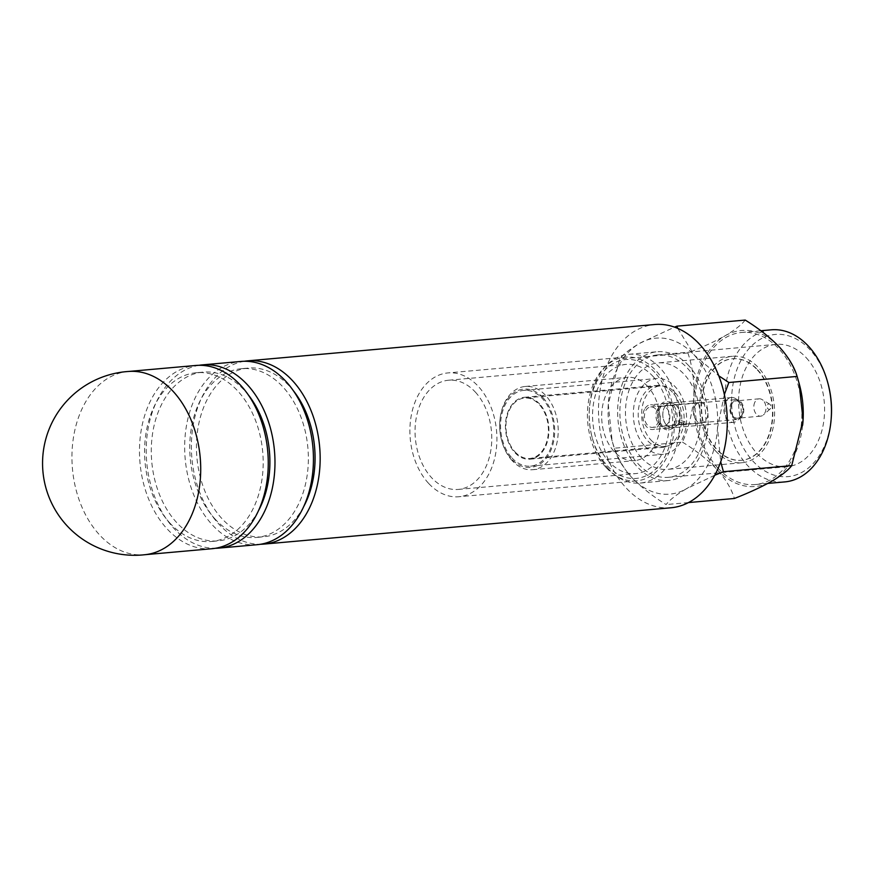 <?xml version="1.0" encoding="UTF-8"?>
<svg xmlns="http://www.w3.org/2000/svg" width="875" height="875" viewBox="0 0 875 875"><rect width="100%" height="100%" fill="white"/><g stroke="black" fill="none" stroke-linecap="round" stroke-linejoin="round"><path stroke-width="0.66" stroke-dasharray="4.38 3.28" d="M671.059 507.762A91.984 64.127 84.9 0 1 626.03 487.834A91.984 64.127 84.9 0 1 600.348 388.467A91.984 64.127 84.9 0 1 654.708 324.516M244.245 361.277A91.984 64.127 -95.1 0 0 192.85 427.109A91.984 64.127 -95.1 0 0 218.914 524.169A91.984 64.127 -95.1 0 0 260.575 544.261M215.108 519.105A84.722 59.062 84.9 0 1 191.45 427.58A84.722 59.062 84.9 0 1 241.522 368.681A84.722 59.062 84.9 0 1 282.986 387.023A84.722 59.062 84.9 0 1 306.644 478.548A84.722 59.062 84.9 0 1 256.583 537.447A84.722 59.062 84.9 0 1 215.108 519.105M303.669 506.647A84.722 59.062 84.9 0 1 263.298 536.845A84.722 59.062 84.9 0 1 221.823 518.503A84.722 59.062 84.9 0 1 198.166 426.989A84.722 59.062 84.9 0 1 248.238 368.08A84.722 59.062 84.9 0 1 289.702 386.433A84.722 59.062 84.9 0 1 293.322 390.655M257.228 544.688A91.984 64.127 84.9 0 1 212.198 524.77A91.984 64.127 84.9 0 1 186.517 425.403A91.984 64.127 84.9 0 1 240.877 361.441M199.062 365.302A91.984 64.127 -95.1 0 0 147.678 431.145A91.984 64.127 -95.1 0 0 173.742 528.194A91.984 64.127 -95.1 0 0 215.392 548.286M169.936 523.13A84.722 59.062 84.9 0 1 146.278 431.616A84.722 59.062 84.9 0 1 196.339 372.717A84.722 59.062 84.9 0 1 237.814 391.059A84.722 59.062 84.9 0 1 261.472 482.573A84.722 59.062 84.9 0 1 211.4 541.483A84.722 59.062 84.9 0 1 169.936 523.13M258.497 510.683A84.722 59.062 84.9 0 1 218.116 540.881A84.722 59.062 84.9 0 1 176.652 522.539A84.722 59.062 84.9 0 1 152.994 431.014A84.722 59.062 84.9 0 1 203.055 372.116A84.722 59.062 84.9 0 1 244.53 390.458A84.722 59.062 84.9 0 1 248.139 394.68M146.147 554.564A91.984 64.127 84.9 0 1 144.506 554.739A91.984 64.127 84.9 0 1 99.477 534.822A91.984 64.127 84.9 0 1 73.795 435.455A91.984 64.127 84.9 0 1 128.155 371.503A91.984 64.127 84.9 0 1 129.817 371.383M212.045 548.712A91.984 64.127 84.9 0 1 167.027 528.795A91.984 64.127 84.9 0 1 141.334 429.428A91.984 64.127 84.9 0 1 195.694 365.477M831.25 417.812A71.367 49.755 84.9 0 1 752.981 461.18A71.367 49.755 84.9 0 1 740.6 361.069A71.367 49.755 84.9 0 1 810.163 349.913A71.367 49.755 84.9 0 1 828.297 384.672M771.236 329.82A76.344 53.222 -95.1 0 0 726.13 382.9A76.344 53.222 -95.1 0 0 747.447 465.369A76.344 53.222 -95.1 0 0 784.809 481.906M714.744 475.256L686.131 488.917A78.302 54.589 -95.1 0 0 707.831 464.931A78.302 54.589 -95.1 0 0 717.5 427.875L720.705 461.825M745.216 320.064C741.694 324.702 735.022 329.919 725.2 335.727A78.302 54.589 -95.1 0 0 703.489 359.712A78.302 54.589 -95.1 0 0 693.831 396.769C692.552 412.464 688.767 427.58 682.478 442.137L614.206 448.23L612.139 441L608.267 404.403L619.62 359.023C623.142 354.386 629.814 349.169 639.636 343.361L674.527 327.13M799.695 385.602A78.302 54.589 -95.1 0 0 779.811 347.473A78.302 54.589 -95.1 0 0 725.2 335.727C714.798 341.534 702.362 347.266 687.892 352.931L619.62 359.023M654.828 372.477A59.664 41.595 -95.1 0 0 589.4 408.734A59.664 41.595 -95.1 0 0 591.872 436.439A59.664 41.595 -95.1 0 0 607.031 465.5A59.664 41.595 -95.1 0 0 665.186 456.17A59.664 41.595 -95.1 0 0 654.828 372.477M608.584 469.055A64.641 45.062 84.9 0 1 592.167 437.577A64.641 45.062 84.9 0 1 589.488 407.564A64.641 45.062 84.9 0 1 628.731 354.288A64.641 45.062 84.9 0 1 660.373 368.288A64.641 45.062 84.9 0 1 678.42 438.113A64.641 45.062 84.9 0 1 640.227 483.055A64.641 45.062 84.9 0 1 608.584 469.055M740.83 401.789A9.942 6.934 84.9 0 1 743.597 412.53A9.942 6.934 84.9 0 1 737.723 419.442A9.942 6.934 84.9 0 1 732.856 417.287A9.942 6.934 84.9 0 1 730.078 406.547A9.942 6.934 84.9 0 1 735.952 399.634A9.942 6.934 84.9 0 1 740.83 401.789M658.897 423.894A9.942 6.934 -95.1 0 0 663.764 426.037A9.942 6.934 -95.1 0 0 669.638 419.125A9.942 6.934 -95.1 0 0 666.87 408.384A9.942 6.934 -95.1 0 0 662.003 406.23A9.942 6.934 -95.1 0 0 656.119 413.142A9.942 6.934 -95.1 0 0 658.897 423.894M542.927 397.611A39.309 27.398 -95.1 0 0 499.822 421.488A39.309 27.398 -95.1 0 0 501.452 439.742A39.309 27.398 -95.1 0 0 511.427 458.883A39.309 27.398 -95.1 0 0 549.741 452.747A39.309 27.398 -95.1 0 0 542.927 397.611M512.203 460.666A41.792 29.137 84.9 0 1 501.594 440.311A41.792 29.137 84.9 0 1 499.866 420.908A41.792 29.137 84.9 0 1 525.241 386.466A41.792 29.137 84.9 0 1 545.694 395.511A41.792 29.137 84.9 0 1 557.364 440.661A41.792 29.137 84.9 0 1 532.667 469.711A41.792 29.137 84.9 0 1 512.203 460.666M515.025 451.894A30.341 21.153 -95.1 0 0 529.867 458.467A30.341 21.153 -95.1 0 0 547.805 437.369A30.341 21.153 -95.1 0 0 539.328 404.6A30.341 21.153 -95.1 0 0 524.475 398.027A30.341 21.153 -95.1 0 0 506.548 419.125A30.341 21.153 -95.1 0 0 515.025 451.894M650.727 439.786A30.341 21.153 -95.1 0 0 665.58 446.359A30.341 21.153 -95.1 0 0 683.506 425.261A30.341 21.153 -95.1 0 0 675.041 392.492A30.341 21.153 -95.1 0 0 660.188 385.919A30.341 21.153 -95.1 0 0 642.25 407.017A30.341 21.153 -95.1 0 0 650.727 439.786M647.675 386.411A41.792 29.137 -95.1 0 0 627.211 377.366A41.792 29.137 -95.1 0 0 602.514 406.416A41.792 29.137 -95.1 0 0 614.184 451.566A41.792 29.137 -95.1 0 0 634.648 460.622A41.792 29.137 -95.1 0 0 659.345 431.561A41.792 29.137 -95.1 0 0 647.675 386.411M757.608 369.786A50.969 35.525 84.9 0 1 771.848 424.834A50.969 35.525 84.9 0 1 741.727 460.272A50.969 35.525 84.9 0 1 716.778 449.236A50.969 35.525 84.9 0 1 702.548 394.177A50.969 35.525 84.9 0 1 732.67 358.75A50.969 35.525 84.9 0 1 757.608 369.786M757.258 369.808A50.969 35.525 84.9 0 1 771.488 424.867A50.969 35.525 84.9 0 1 741.366 460.305A50.969 35.525 84.9 0 1 716.428 449.269A50.969 35.525 84.9 0 1 702.198 394.209A50.969 35.525 84.9 0 1 732.309 358.772A50.969 35.525 84.9 0 1 757.258 369.808M715.783 451.172A53.452 37.264 84.9 0 1 700.853 393.433A53.452 37.264 84.9 0 1 732.441 356.267A53.452 37.264 84.9 0 1 758.603 367.839A53.452 37.264 84.9 0 1 773.533 425.578A53.452 37.264 84.9 0 1 741.945 462.744A53.452 37.264 84.9 0 1 715.783 451.172M641.473 457.8A53.452 37.264 84.9 0 1 626.544 400.061A53.452 37.264 84.9 0 1 658.131 362.895A53.452 37.264 84.9 0 1 684.294 374.478A53.452 37.264 84.9 0 1 699.223 432.217A53.452 37.264 84.9 0 1 667.636 469.372A53.452 37.264 84.9 0 1 641.473 457.8M806.181 357.667A61.425 42.82 84.9 0 1 823.342 424.025A61.425 42.82 84.9 0 1 787.041 466.725A61.425 42.82 84.9 0 1 756.973 453.425A61.425 42.82 84.9 0 1 739.812 387.067A61.425 42.82 84.9 0 1 776.114 344.367A61.425 42.82 84.9 0 1 806.181 357.667M638.28 464.023A61.425 42.82 -95.1 0 0 668.347 477.323A61.425 42.82 -95.1 0 0 704.638 434.613A61.425 42.82 -95.1 0 0 687.487 368.255A61.425 42.82 -95.1 0 0 657.42 354.955A61.425 42.82 -95.1 0 0 621.119 397.666A61.425 42.82 -95.1 0 0 638.28 464.023M688.778 365.75A64.641 45.062 -95.1 0 0 657.136 351.761A64.641 45.062 -95.1 0 0 618.942 396.692A64.641 45.062 -95.1 0 0 636.989 466.517A64.641 45.062 -95.1 0 0 668.631 480.517A64.641 45.062 -95.1 0 0 706.825 435.575A64.641 45.062 -95.1 0 0 688.778 365.75M717.861 468.016A76.344 53.222 84.9 0 1 696.544 385.547A76.344 53.222 84.9 0 1 741.661 332.467A76.344 53.222 84.9 0 1 779.034 348.994A76.344 53.222 84.9 0 1 800.352 431.463A76.344 53.222 84.9 0 1 755.234 484.542A76.344 53.222 84.9 0 1 717.861 468.016M677.72 328.377L694.247 355.108L718.758 375.802M724.347 394.548L717.5 427.875A78.302 54.589 -95.1 0 0 694.247 355.108A78.302 54.589 -95.1 0 0 639.636 343.361A78.302 54.589 -95.1 0 0 608.388 402.675A78.302 54.589 -95.1 0 0 608.267 404.403A78.302 54.589 -95.1 0 0 611.625 439.031A78.302 54.589 -95.1 0 0 631.509 477.17C622.694 467.184 616.919 457.537 614.206 448.23M686.131 488.917C676.397 494.648 669.725 499.877 666.116 504.569C652.575 496.234 641.036 487.102 631.509 477.17A78.302 54.589 -95.1 0 0 686.131 488.917M688.461 502.578L666.116 504.569M682.478 442.137C696.019 450.472 707.558 459.605 717.084 469.536C725.911 479.533 731.675 489.18 734.388 498.477M687.892 352.931C692.453 366.341 694.433 380.942 693.831 396.769A78.302 54.589 -95.1 0 0 717.084 469.536A78.302 54.589 -95.1 0 0 771.695 481.272A78.302 54.589 -95.1 0 0 802.638 425.261M652.881 376.261A54.808 38.216 84.9 0 1 668.194 435.477A54.808 38.216 84.9 0 1 635.797 473.583A54.808 38.216 84.9 0 1 608.967 461.716A54.808 38.216 84.9 0 1 593.666 402.5A54.808 38.216 84.9 0 1 626.062 364.394A54.808 38.216 84.9 0 1 652.881 376.261M475.366 392.109A54.808 38.216 84.9 0 1 490.667 451.314A54.808 38.216 84.9 0 1 458.281 489.42A54.808 38.216 84.9 0 1 431.452 477.553A54.808 38.216 84.9 0 1 416.15 418.348A54.808 38.216 84.9 0 1 448.536 380.231A54.808 38.216 84.9 0 1 475.366 392.109M606.036 467.436A62.147 43.334 84.9 0 1 588.678 400.302A62.147 43.334 84.9 0 1 625.406 357.088A62.147 43.334 84.9 0 1 655.823 370.541A62.147 43.334 84.9 0 1 673.181 437.686A62.147 43.334 84.9 0 1 636.453 480.889A62.147 43.334 84.9 0 1 606.036 467.436M428.509 483.273A62.147 43.334 84.9 0 1 411.152 416.139A62.147 43.334 84.9 0 1 447.88 372.925A62.147 43.334 84.9 0 1 478.308 386.378A62.147 43.334 84.9 0 1 495.666 453.523A62.147 43.334 84.9 0 1 458.927 496.738A62.147 43.334 84.9 0 1 428.509 483.273M741.978 415.111A8.947 6.234 84.9 0 1 740.994 416.598A8.947 6.234 84.9 0 1 732.67 415.8A8.947 6.234 84.9 0 1 731.708 403.966A8.947 6.234 84.9 0 1 739.67 401.855A8.947 6.234 84.9 0 1 741.978 415.111M725.397 402.172A12.425 8.662 -95.1 0 0 725.091 415.647A12.425 8.662 -95.1 0 0 733.644 422.308A12.425 8.662 -95.1 0 0 738.292 419.738A12.425 8.662 -95.1 0 0 739.67 417.67A12.425 8.662 -95.1 0 0 736.466 399.241A12.425 8.662 -95.1 0 0 731.434 397.545A12.425 8.662 -95.1 0 0 725.397 402.172M694.75 406.361A10.281 7.164 84.9 0 1 699.737 402.533A10.281 7.164 84.9 0 1 706.803 408.034A10.281 7.164 84.9 0 1 706.552 419.169A10.281 7.164 84.9 0 1 701.564 423.008A10.281 7.164 84.9 0 1 694.498 417.495A10.281 7.164 84.9 0 1 694.75 406.361M679.58 422.297L685.727 423.413L684.906 421.816L679.098 420.011L679.58 422.297M678.716 423.97L684.841 425.163L684.042 423.5L678.202 421.75L678.716 423.97M678.661 423.128A12.458 8.684 84.9 0 1 674.986 427.066A12.458 8.684 84.9 0 1 664.759 422.603A12.458 8.684 84.9 0 1 664.355 407.608A12.458 8.684 84.9 0 1 672.864 403.233A12.458 8.684 84.9 0 1 678.661 423.128A12.425 8.662 84.9 0 1 672.613 427.744A12.425 8.662 84.9 0 1 664.07 421.083A12.425 8.662 84.9 0 1 664.377 407.619A12.425 8.662 84.9 0 1 670.403 402.992A12.425 8.662 84.9 0 1 678.956 409.642A12.425 8.662 84.9 0 1 678.65 423.117M659.116 406.919A14.175 9.877 -95.1 0 0 659.575 423.97A14.175 9.877 -95.1 0 0 671.202 429.056A14.175 9.877 -95.1 0 0 675.391 424.583A14.175 9.877 -95.1 0 0 668.784 401.953A14.175 9.877 -95.1 0 0 659.116 406.919M770.612 408.373A2.734 1.903 84.9 0 1 770.12 409.019A2.734 1.903 84.9 0 1 767.681 408.45A2.734 1.903 84.9 0 1 767.473 404.961A2.734 1.903 84.9 0 1 769.694 404.162A2.734 1.903 84.9 0 1 770.612 408.373M754.917 402.062A8.706 6.07 -95.1 0 0 754.698 411.48A8.706 6.07 -95.1 0 0 760.681 416.15A8.706 6.07 -95.1 0 0 763.339 414.958A8.706 6.07 -95.1 0 0 764.903 412.902A8.706 6.07 -95.1 0 0 761.961 399.514A8.706 6.07 -95.1 0 0 759.139 398.814A8.706 6.07 -95.1 0 0 754.917 402.062M674.384 423.489A12.425 8.662 84.9 0 1 668.358 428.127A12.425 8.662 84.9 0 1 659.805 421.466A12.425 8.662 84.9 0 1 660.111 408.002A12.425 8.662 84.9 0 1 666.148 403.364A12.425 8.662 84.9 0 1 674.702 410.025A12.425 8.662 84.9 0 1 674.384 423.489M644.492 409.391A12.425 8.662 -95.1 0 0 644.186 422.866A12.425 8.662 -95.1 0 0 652.739 429.527A12.425 8.662 -95.1 0 0 658.766 424.889A12.425 8.662 -95.1 0 0 659.072 411.425A12.425 8.662 -95.1 0 0 650.53 404.764A12.425 8.662 -95.1 0 0 644.492 409.391M731.85 404.119A8.706 6.07 -95.1 0 0 731.631 413.547A8.706 6.07 -95.1 0 0 737.614 418.206A8.706 6.07 -95.1 0 0 741.836 414.958A8.706 6.07 -95.1 0 0 742.055 405.53A8.706 6.07 -95.1 0 0 736.072 400.87A8.706 6.07 -95.1 0 0 731.85 404.119M657.53 423.544A10.281 7.164 -95.1 0 0 657.781 412.409A10.281 7.164 -95.1 0 0 650.716 406.908A10.281 7.164 -95.1 0 0 645.728 410.736A10.281 7.164 -95.1 0 0 645.477 421.87A10.281 7.164 -95.1 0 0 652.542 427.383A10.281 7.164 -95.1 0 0 657.53 423.544M672.416 392.175A31.073 21.667 -95.1 0 0 657.202 385.448A31.073 21.667 -95.1 0 0 638.838 407.05A31.073 21.667 -95.1 0 0 647.511 440.617A31.073 21.667 -95.1 0 0 662.725 447.355A31.073 21.667 -95.1 0 0 681.089 425.742A31.073 21.667 -95.1 0 0 672.416 392.175M539.623 404.02A31.073 21.667 -95.1 0 0 524.409 397.294A31.073 21.667 -95.1 0 0 506.045 418.906A31.073 21.667 -95.1 0 0 514.73 452.473A31.073 21.667 -95.1 0 0 529.933 459.2A31.073 21.667 -95.1 0 0 548.297 437.598A31.073 21.667 -95.1 0 0 539.623 404.02M511.941 457.898A38.041 26.512 -95.1 0 0 530.556 466.134A38.041 26.512 -95.1 0 0 553.033 439.688A38.041 26.512 -95.1 0 0 542.413 398.595A38.041 26.512 -95.1 0 0 523.797 390.359A38.041 26.512 -95.1 0 0 501.32 416.806A38.041 26.512 -95.1 0 0 511.941 457.898M644.722 446.053A38.041 26.512 -95.1 0 0 663.337 454.289A38.041 26.512 -95.1 0 0 685.825 427.842A38.041 26.512 -95.1 0 0 675.194 386.75A38.041 26.512 -95.1 0 0 656.578 378.514A38.041 26.512 -95.1 0 0 634.102 404.961A38.041 26.512 -95.1 0 0 644.722 446.053M241.522 368.681L248.238 368.08M196.339 372.717L203.055 372.116M128.844 371.438L128.155 371.503M145.195 554.684L144.506 554.739M211.4 541.483L218.116 540.881M256.583 537.447L263.298 536.845M591.872 436.439L592.167 437.577M589.4 408.734L589.488 407.564M663.764 426.037L737.723 419.442M501.452 439.742L501.594 440.311M499.822 421.488L499.866 420.908M665.58 446.359L529.867 458.467M525.241 386.466L627.211 377.366M732.441 356.267L658.131 362.895M668.347 477.323L787.041 466.725M628.731 354.288L657.136 351.761M760.845 330.75L741.661 332.467M767.823 483.416L755.234 484.542M640.227 483.055L668.631 480.517M657.42 354.955L776.114 344.367M741.945 462.744L667.636 469.372M532.667 469.711L634.648 460.622M660.188 385.919L524.475 398.027M662.003 406.23L735.952 399.634M611.625 439.031L612.139 441M458.281 489.42L635.797 473.583M625.406 357.088L447.88 372.925M636.453 480.889L458.927 496.738M448.536 380.231L626.062 364.394M740.994 416.598L738.292 419.738M684.841 425.163L685.738 423.423M674.986 427.066L671.202 429.056M770.12 409.019L763.339 414.958M668.358 428.127L652.739 429.527M760.681 416.15L737.614 418.206M699.737 402.533L650.716 406.908M733.644 422.308L672.613 427.744M731.434 397.545L670.403 402.992M701.564 423.008L652.542 427.383M759.139 398.814L736.072 400.87M666.148 403.364L650.53 404.764M769.694 404.162L761.961 399.514M672.864 403.233L668.784 401.953M678.202 421.75L679.098 420.011M739.67 401.855L736.466 399.241M524.409 397.294L657.202 385.448M530.556 466.134L663.337 454.289M523.797 390.359L656.578 378.514M529.933 459.2L662.725 447.355"/><path stroke-width="1.31" d="M247.592 360.85L654.708 324.516A91.984 64.127 84.9 0 1 699.727 344.433A91.984 64.127 84.9 0 1 725.419 443.8A91.984 64.127 84.9 0 1 671.059 507.762L263.944 544.086A91.984 64.127 -95.1 0 0 318.303 480.134A91.984 64.127 -95.1 0 0 292.611 380.767A91.984 64.127 -95.1 0 0 247.592 360.85A91.984 64.127 -95.1 0 0 244.245 361.277M202.409 364.875L240.877 361.441A91.984 64.127 84.9 0 1 285.895 381.369A91.984 64.127 84.9 0 1 311.587 480.725A91.984 64.127 84.9 0 1 257.228 544.688L218.761 548.111A91.984 64.127 -95.1 0 0 273.12 484.159A91.984 64.127 -95.1 0 0 247.439 384.792A91.984 64.127 -95.1 0 0 202.409 364.875A91.984 64.127 -95.1 0 0 199.062 365.302M129.817 371.383A91.984 64.127 84.9 0 1 173.173 391.42A91.984 64.127 84.9 0 1 199.052 489.661A91.984 64.127 84.9 0 1 146.147 554.564A92.017 92.017 0 0 1 49.372 428.531A92.017 92.017 0 0 1 129.817 371.383M128.844 371.438L195.694 365.477A91.984 64.127 84.9 0 1 240.723 385.394A91.984 64.127 84.9 0 1 266.405 484.761A91.984 64.127 84.9 0 1 212.045 548.712L145.195 554.684M248.139 394.68A84.722 59.062 84.9 0 1 258.497 510.683M215.392 548.286A91.984 64.127 -95.1 0 0 218.761 548.111M293.322 390.655A84.722 59.062 84.9 0 1 303.669 506.647M260.575 544.261A91.984 64.127 -95.1 0 0 263.944 544.086M767.823 483.416L784.809 481.906A76.344 53.222 -95.1 0 0 831.162 418.983A76.344 53.222 -95.1 0 0 828.002 383.545A76.344 53.222 -95.1 0 0 808.609 346.358A76.344 53.222 -95.1 0 0 771.236 329.82L760.845 330.75M720.705 461.825L723.439 471.712L714.744 475.256M674.527 327.13L676.944 326.156L677.72 328.377M688.461 502.578L734.388 498.477C748.716 492.887 761.152 487.145 771.695 481.272C781.43 475.53 788.102 470.312 791.711 465.62L803.064 420.241L799.192 383.644L797.125 376.414C794.413 367.106 788.637 357.459 779.811 347.473C770.284 337.542 758.756 328.409 745.216 320.064L676.944 326.156M718.758 375.802L728.853 382.506L724.347 394.548M797.125 376.414L728.853 382.506M791.711 465.62L723.439 471.712M802.638 425.261A78.302 54.589 -95.1 0 0 802.944 421.958A78.302 54.589 -95.1 0 0 803.064 420.241A78.302 54.589 -95.1 0 0 799.695 385.602L799.192 383.644M828.002 383.545L828.297 384.672A71.367 49.755 84.9 0 1 831.25 417.812L831.162 418.983"/></g></svg>
